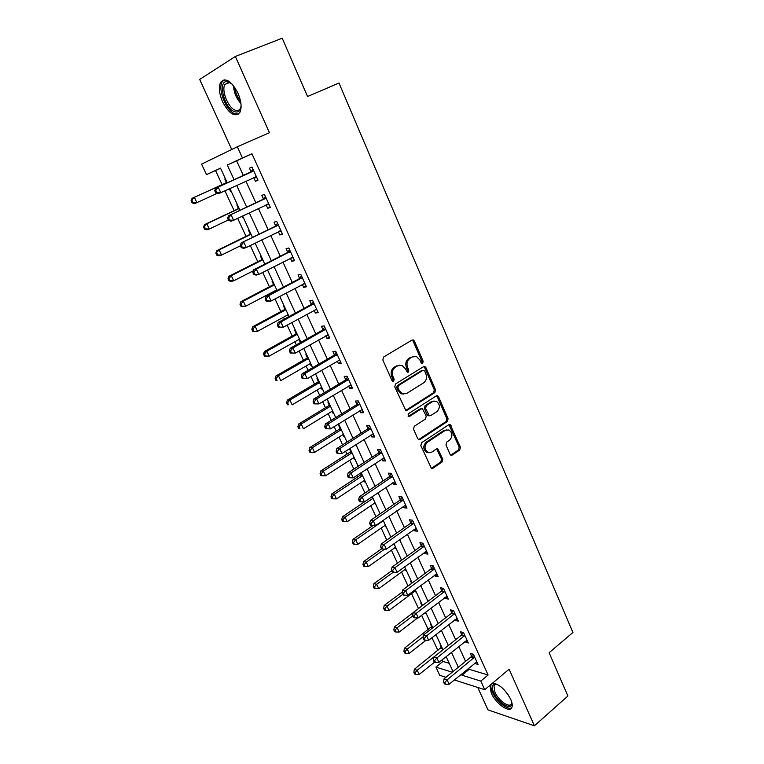 <?xml version="1.0" encoding="UTF-8"?>
<svg xmlns="http://www.w3.org/2000/svg" width="764" height="764" viewBox="0 0 764 764"><rect width="100%" height="100%" fill="white"/><g stroke="black" fill="none" stroke-linecap="round" stroke-linejoin="round"><path stroke-width="1.15" d="M422.673 363.292L423.17 361.305L414.374 341.05L413.267 339.942L411.997 340.066L383.566 357.055L382.821 359.959L391.932 380.491L393.641 381.15L394.157 379.125L392.982 376.48C391.646 372.555 392.429 369.47 395.341 367.226L397.71 365.784L402.026 365.393L405.445 368.85L407.346 372.23L408.282 372.144L408.788 370.139L407.632 367.513C406.314 363.616 407.088 360.56 409.953 358.345L412.283 356.931L416.437 356.54L419.885 360.016L421.021 362.623L422.673 363.292M421.585 363.292L421.938 361.41L413.162 341.193L411.997 340.066M392.524 381.169L392.954 379.202L391.789 376.566L392.982 376.48M407.183 372.154L407.575 370.225L406.419 367.608L407.632 367.513M489.886 685.365L491.262 693.082C495.74 703.692 509.808 713.586 511.89 707.369C512.615 705.487 512.224 702.804 510.696 699.327C505.233 689.395 499.188 683.981 492.579 683.111M237.91 93.046C231.215 80.717 225.456 77.154 220.615 82.359C218.504 87.201 219.172 93.705 222.63 101.87C229.257 114.084 235.006 117.589 239.886 112.394C241.978 107.676 241.319 101.23 237.91 93.046M450.015 454.217L450.913 455.172L452.298 455.038L459.756 449.958L460.434 447.131L450.13 424.583L448.783 424.717L421.556 442.738L420.84 445.622L431.421 468.418L432.873 468.275L442.079 462L442.776 459.145L437.791 448.907L436.378 449.051L431.794 452.126L427.964 452.489C424.249 449.385 424.068 445.966 427.42 442.222L445.326 430.333L448.936 429.97C452.68 432.997 452.899 436.397 449.604 440.159L446.663 442.136L445.975 444.982L450.015 454.217M468.685 668.214L469.192 669.321L488.101 675.013L480.814 681.077L484.739 689.691L454.332 679.96M220.557 168.252L206.452 174.612L201.562 164.126L237.346 146.774L269.425 132.707L235.36 56.46L282.222 38.2L307.539 96.503L338.996 83.047L572.914 632.477L549.115 652.733L567.9 696.004L534.399 725.8L509.12 669.207L484.739 689.691M237.346 146.774L242.455 157.995L227.3 164.995L234.118 179.798M488.101 675.013L251.958 153.765L242.455 157.995M434.84 392.62L435.537 389.793L425.901 367.599L424.851 366.529L423.552 366.653L395.504 383.977L394.768 386.87L405.741 410.392L407.155 410.268L434.84 392.62L433.599 392.677L434.296 389.85L424.669 367.694L423.609 366.624M438.574 396.793L448.076 418.662L447.389 421.489L420.114 439.481L418.672 439.615L417.736 438.632L413.544 429.177L414.26 426.283L425.5 418.987L426.216 416.122L422.473 408.836L421.098 408.96L409.332 416.514L408.329 416.609L408.157 413.878L436.263 395.895L437.581 395.762L438.574 396.793L437.333 396.841L446.825 418.682L448.076 418.662M477.739 687.447L487.995 709.89L534.399 725.8M235.36 56.46L199.7 79.427L231.74 149.486M251.958 153.765L236.63 160.832L243.382 175.586M245.922 181.144L255.835 202.813M258.413 208.457L268.126 229.697M270.752 235.427L280.273 256.246M282.928 262.052L292.259 282.46M294.952 288.343L304.101 308.35M306.822 314.31L315.79 333.916M318.55 339.951L327.345 359.175M330.134 365.278L338.758 384.12M341.575 390.289L350.027 408.759M352.882 415.005L361.162 433.112M364.046 439.415L372.163 457.168M375.076 463.538L383.031 480.938M385.973 487.365L393.775 504.421M396.745 510.915L404.395 527.637M407.384 534.179L414.881 550.577M417.898 557.176L425.252 573.248M428.298 579.905L435.499 595.662M438.565 602.366L445.632 617.809M448.726 624.57L455.65 639.707M458.763 646.516L465.553 661.366M253.791 177.754L255.405 181.297L258.003 180.218L252.024 167.068L249.446 168.195L251.069 171.757M266.111 204.819L267.706 208.314L270.341 207.369L264.439 194.381L261.823 195.383L263.418 198.898M278.335 231.673L279.844 234.997L282.518 234.166L276.692 221.35L274.037 222.228L275.613 225.695M290.416 258.213L291.838 261.345L294.551 260.639L288.792 247.975L286.099 248.739L287.665 252.168M302.343 284.418L303.68 287.369L306.421 286.777L300.739 274.266L298.017 274.916L299.555 278.297M314.128 310.308L315.379 313.068L318.158 312.581L312.543 300.233L309.783 300.768L311.301 304.11M325.76 335.864L326.935 338.452L329.742 338.08L324.194 325.884L321.405 326.304L322.905 329.599M337.249 361.114L338.347 363.521L341.183 363.263L335.711 351.211L332.884 351.526L334.365 354.782M348.604 386.059L349.616 388.293L352.49 388.131L347.076 376.232L344.23 376.442L345.691 379.66M359.815 410.698L360.761 412.761L363.654 412.703L358.306 400.947L355.432 401.052L356.874 404.232M370.893 435.041L371.762 436.941L374.685 436.989L369.404 425.367L366.5 425.376L367.923 428.518M381.847 459.088L382.64 460.835L385.581 460.969L380.367 449.499L377.435 449.404L378.849 452.508M392.658 482.858L393.384 484.443L396.354 484.672L391.206 473.336L388.236 473.145L389.64 476.211M403.344 506.341L404.003 507.774L407.002 508.098L401.902 496.886L398.913 496.61L400.298 499.637M413.907 529.548L414.489 530.827L417.516 531.247L412.484 520.169L409.475 519.797L410.831 522.786M424.345 552.477L424.86 553.614L427.916 554.12L422.941 543.175L419.904 542.707L421.25 545.668M434.668 575.149L435.117 576.142L438.192 576.734L433.274 565.914L430.208 565.36L431.545 568.292M444.858 597.553L445.25 598.403L448.344 599.081L443.483 588.385L440.398 587.745L441.716 590.648M454.943 619.699L455.268 620.416L458.381 621.18L453.577 610.608L450.473 609.882L451.772 612.747M464.904 641.598L468.313 643.021L463.557 632.563L460.434 631.761L461.723 634.588M474.759 663.238L478.121 664.613L473.422 654.28L470.28 653.392L471.55 656.19M215.543 170.563L222.076 184.678M224.912 190.78L234.118 210.663M237.68 218.342L246.018 236.343M250.286 245.55L257.774 261.718M262.73 272.404L269.386 286.786M271.984 292.373L272.261 292.984M275.011 298.925L280.865 311.55M283.492 317.213L284.361 319.094M287.14 325.101L292.201 336.026M294.856 341.756L296.298 344.87M299.125 350.953L303.413 360.216M306.097 366.004L308.102 370.33M310.948 376.49L314.481 384.12M317.194 389.974L319.753 395.475M322.637 401.702L325.435 407.747M328.176 413.658L331.261 420.315M334.174 426.608L336.255 431.097M339.015 437.065L342.625 444.858M345.567 451.209L346.952 454.179M349.74 460.214L353.856 469.096M356.826 475.504L357.523 477.003M360.341 483.087L364.953 493.038M370.817 505.701L375.917 516.703M381.179 528.058L386.746 540.081M391.416 550.166L397.452 563.183M401.549 572.026L408.024 586.017M411.557 593.638L418.481 608.574M421.613 615.326L428.279 629.727M431.966 637.682L437.944 650.594M442.203 659.771L442.977 661.443L449.222 663.324M225.399 178.747L224.807 179.005L226.383 182.405M229.315 188.765L230.594 191.516L231.186 191.277M237.423 204.762L236.821 205L238.368 208.352M242.026 216.269L242.532 217.358L243.133 217.138M249.293 230.47L248.682 230.671L250.21 233.994M261.021 255.864L260.4 256.036L261.918 259.321M272.614 280.951L271.984 281.104L273.483 284.342M276.176 290.167L276.453 290.778M284.065 305.743L283.425 305.867L284.905 309.067M287.627 314.969L288.496 316.84M295.382 330.249L294.732 330.344L296.193 333.505M298.953 339.464L300.118 341.986L300.758 341.9M306.565 354.458L305.906 354.525L307.357 357.657M310.136 363.674L311.225 366.032L311.884 365.975M317.614 378.381L316.955 378.428L318.378 381.522M321.195 387.596L322.207 389.802L322.876 389.764M328.539 402.036L327.871 402.055L329.284 405.111M332.12 411.242L333.066 413.295L333.734 413.286M339.331 425.405L338.662 425.414L340.056 428.432M342.921 434.62L343.8 436.521L344.468 436.531M349.444 448.735L350.705 451.476M353.598 457.722L354.41 459.479L355.088 459.517M360.656 473.002L361.238 474.272M364.151 480.566L364.896 482.179L365.584 482.237M374.58 503.151L375.955 504.698M384.894 525.47L386.212 526.902M395.093 547.549L396.354 548.867M393.976 543.701L401.587 560.184L400.88 560.06L401.1 560.537M405.178 569.371L406.391 570.584M411.557 581.776L410.841 581.624L411.634 583.343M415.158 590.954L416.304 592.052M421.422 603.13L420.697 602.958L421.976 605.718M425.156 612.613L426.121 613.291M431.173 624.245L430.447 624.054L431.708 626.786M440.818 645.131L440.093 644.921L441.344 647.624M445.956 677.286L439.711 675.29L435.9 667.115L452.231 672.186M442.977 661.443L435.9 667.115M461.485 674.106L462 675.223L480.814 681.077M236.687 185.385L246.686 207.139M249.293 212.803L259.101 234.128M261.746 239.877L271.363 260.772M274.047 266.607L283.463 287.092M286.185 292.994L295.42 313.068M298.17 319.056L307.224 338.738M310.003 344.793L318.884 364.084M321.701 370.206L330.392 389.115M333.247 395.313L341.766 413.849M344.65 420.104L353.006 438.278M355.919 444.6L364.113 462.411M367.045 468.8L375.076 486.257M378.046 492.713L385.916 509.827M388.914 516.33L396.631 533.11M399.648 539.67L407.212 556.125M410.258 562.743L417.669 578.864M420.744 585.539L428.012 601.344M431.106 608.068L438.23 623.558M441.353 630.338L448.334 645.523M451.476 652.351L458.324 667.239M227.319 182.892L220.5 168.128L206.452 174.612M453.023 671.546L446.128 656.629M441.707 647.041L414.336 669.312L417.201 670.238L442.967 649.763L435.948 634.569M432.806 627.779L425.634 612.25M422.521 605.508L415.205 589.674M412.121 582.98L404.653 566.821M390.939 537.121L383.165 520.303M380.157 513.78L372.23 496.629M369.241 490.163L361.162 472.668M358.201 466.26L349.96 448.411M347.028 442.06L338.614 423.848M335.711 417.574L327.135 398.989M324.261 392.782L315.503 373.825M312.667 367.685L303.738 348.346M300.93 342.272L291.819 322.542M289.05 316.544L279.748 296.413M277.017 290.482L267.524 269.94M264.822 264.096L255.147 243.143M252.483 237.375L242.608 215.992M239.982 210.31L229.907 188.488M236.63 160.832L227.3 164.995M469.192 669.321L462 675.223M230.594 191.516L231.177 191.248M242.532 217.358L243.105 217.081M300.118 341.986L300.663 341.68M311.225 366.032L311.769 365.727M322.207 389.802L322.742 389.487M333.066 413.295L333.591 412.98M343.8 436.521L344.316 436.196M354.41 459.479L354.916 459.154M364.896 482.179L365.402 481.845M375.258 504.622L375.764 504.278M385.514 526.807L386.011 526.463M395.647 548.743L396.144 548.399M405.674 570.441L406.161 570.087M415.587 591.899L416.065 591.537M425.395 613.12L425.873 612.757M255.405 181.297L257.955 180.113M267.706 208.314L270.227 207.111M279.844 234.997L282.336 233.755M291.838 261.345L294.293 260.085M303.68 287.369L306.106 286.07M315.379 313.068L317.776 311.75M326.935 338.452L329.294 337.105M338.347 363.521L340.677 362.155M349.616 388.293L351.927 386.899M360.761 412.761L363.034 411.347M371.762 436.941L374.016 435.499M382.64 460.835L384.855 459.374M393.384 484.443L395.58 482.953M404.003 507.774L406.171 506.265M414.489 530.827L416.638 529.299M424.86 553.614L426.981 552.066M435.117 576.142L437.209 574.576M445.25 598.403L447.322 596.827M455.268 620.416L457.311 618.821M465.171 642.18L467.196 640.557M474.969 663.696L476.965 662.054M413.716 356.349L412.283 356.931M406.419 367.608C405.101 363.712 405.865 360.665 408.73 358.459L411.061 357.046M399.257 365.163L397.71 365.784M391.789 376.566C390.442 372.641 391.225 369.566 394.138 367.322L396.506 365.88M405.751 410.392L433.599 392.677M424.669 371.008L423.017 370.349L398.426 385.581L397.92 387.606L399.142 390.375L402.418 393.727L406.868 393.336L423.59 382.85C426.398 380.625 427.152 377.588 425.854 373.749L424.669 371.008M423.055 370.32L421.785 370.435L423.017 370.349M403.869 394.081L401.205 393.785L397.939 390.442L396.707 387.673L397.223 385.648L421.785 370.435M418.634 439.596L446.138 421.499L446.825 418.682M421.279 408.864L419.866 408.988L408.148 416.504L409.332 416.514M437.018 411.509C440.389 407.699 440.121 404.261 436.234 401.186L432.672 401.539L426.312 405.617L425.605 408.473L429.32 415.75L430.695 415.616L437.018 411.509M434.047 400.976L432.672 401.539M429.282 415.731L428.088 415.769L427.114 414.757L424.373 408.501L425.08 405.655L431.431 401.577M437.333 396.841L436.378 395.828M446.864 429.712L445.326 430.333M428.805 452.756L426.723 452.441C423.017 449.347 422.836 445.928 426.188 442.194L444.075 430.323M431.335 468.37L440.838 461.943L441.525 459.097L436.626 448.917M450.808 455.124L458.495 449.92L459.174 447.102L448.955 424.622M226.841 181.861L225.59 183.073L192.098 198.315L194.371 197.341L196.873 202.661L217.177 193.349M227.109 182.443L194.371 197.341L191.086 200.731L192.089 202.852L192.996 202.47L191.993 200.34M192.996 202.47L196.873 202.661L194.591 203.606L192.089 202.852M191.086 200.731L192.098 198.315M252.846 171.337L215.725 188.173L253.658 170.639M215.715 190.246L218.208 187.113L220.786 192.671L218.303 193.712L215.763 192.891L216.747 192.471L215.715 190.246L214.722 190.666L215.763 192.891M256.389 176.665L220.786 192.671L216.747 192.471M250.258 172.454L253.075 169.379M256.895 177.783L253.295 177.754M215.725 188.173L214.722 190.666M238.826 207.808L237.594 209.03L204.513 224.635L206.824 223.785L209.298 229.028L228.369 219.965M239.151 208.524L206.824 223.785L203.539 227.089L204.532 229.19L205.449 228.847L204.465 226.755M205.449 228.847L209.298 229.028L206.977 229.859L204.532 229.19M203.539 227.089L204.513 224.635M250.668 233.44L249.446 234.672L216.785 250.63L219.134 249.895L221.57 255.081L240.402 245.807M251.05 234.29L219.134 249.895L215.84 253.132L216.814 255.195L217.75 254.909L216.775 252.836M217.75 254.909L221.57 255.081L219.22 255.797L216.814 255.195M215.84 253.132L216.785 250.63M262.367 258.767L261.164 260.008L228.894 276.31L231.282 275.68L233.698 280.808L253.333 270.809M262.816 259.741L231.282 275.68L228.942 278.602L227.987 278.85L228.952 280.894L229.907 280.646L228.942 278.602M229.907 280.646L233.698 280.808L231.301 281.41L228.952 280.894M227.987 278.85L228.894 276.31M265.242 198.611L228.541 215.725L266.044 197.905M228.579 217.893L231.062 214.789L233.612 220.28L231.081 221.188L228.598 220.462L229.611 220.089L228.579 217.893L227.577 218.265L228.598 220.462M268.747 203.854L233.612 220.28L229.611 220.089M262.625 199.605L265.404 196.501M269.176 204.809L266.044 204.819M228.541 215.725L227.577 218.265M277.485 225.542L241.195 242.923L278.277 224.836M241.281 245.187L243.754 242.112L246.275 247.536L243.706 248.319L241.271 247.67L242.293 247.355L241.281 245.187L240.259 245.502L241.271 247.67M280.942 230.699L246.275 247.536L242.293 247.355M274.83 226.411L277.58 223.289M281.305 231.492L278.602 231.54M241.195 242.923L240.259 245.502M289.575 252.13L286.882 252.874L253.686 269.768L256.284 269.081L290.358 251.413M253.82 272.127L256.284 269.081L258.767 274.438L256.16 275.097L253.782 274.534L254.823 274.266L253.82 272.127L252.788 272.395L253.782 274.534M292.994 257.21L258.767 274.438L254.823 274.266M286.882 252.874L289.594 249.742M293.281 257.84L290.998 257.907M253.686 269.768L252.788 272.395M273.923 283.788L272.729 285.039L240.87 301.684L243.286 301.159L245.674 306.221L276.73 289.881M274.429 284.886L243.286 301.159L240.956 304.053L239.992 304.253L240.937 306.268L241.911 306.068L240.956 304.053M241.911 306.068L245.674 306.221L240.937 306.268M239.992 304.253L240.87 301.684M301.522 278.392L298.791 279.022L266.015 296.279L268.651 295.706L302.286 277.666M266.206 298.724L268.651 295.706L271.105 300.997L268.46 301.541L266.13 301.054L267.19 300.844L266.206 298.724L265.156 298.944L266.13 301.054M304.884 283.387L271.105 300.997L267.19 300.844M298.791 279.022L301.465 275.861M305.103 283.855L303.241 283.95M266.015 296.279L265.156 298.944M241.08 105.499C240.536 111.066 238.206 113.062 234.099 111.487C223.9 107.533 217.492 80.019 227.328 81.576L232.218 84.145M231.12 83.238L228.589 82.35L224.922 84.422C221.245 90.248 227.911 107.313 234.834 110.035C237.279 111.095 239.113 110.57 240.345 108.45L240.947 106.893M224.138 79.781L222.162 81.863C217.625 89.092 225.886 110.217 234.452 113.626L238.463 114.142M511.727 702.087C513.408 711.886 498.309 703.759 493.63 692.576C491.567 687.686 491.863 684.821 494.489 683.99L497.125 684.267M496.992 684.219L495.731 684.238L493.955 685.671L494.919 692.194C498.51 700.703 509.789 708.591 511.46 703.615L511.746 702.221M491.109 684.343C490.498 686.263 490.937 688.87 492.408 692.184C496.275 701.209 507.678 710.539 511.679 707.789M285.344 308.513L284.17 309.773L252.693 326.744L255.147 326.323L257.497 331.328L288.181 314.663M285.898 309.726L255.147 326.323L252.827 329.188L251.843 329.351L252.788 331.347L253.763 331.184L252.827 329.188M253.763 331.184L257.497 331.328L252.788 331.347M251.843 329.351L252.693 326.744M296.623 332.942L295.467 334.212L264.373 351.497L266.865 351.192L269.186 356.129L299.498 339.159M297.244 334.279L266.865 351.192L264.545 354.028L263.551 354.143L264.487 356.119L265.48 355.995L264.545 354.028M265.48 355.995L269.186 356.129L264.487 356.119M263.551 354.143L264.373 351.497M307.777 357.094L306.631 358.364L275.919 375.964L278.44 375.754L280.741 380.634L310.671 363.358M308.446 358.545L278.44 375.754L276.129 378.562L275.126 378.648L276.043 380.587L277.055 380.52L276.129 378.562M277.055 380.52L276.043 380.587M275.126 378.648L275.919 375.964M318.798 380.959L317.671 382.239L287.321 400.135L289.881 400.03L292.144 404.844L321.72 387.281M319.524 382.525L289.881 400.03L287.579 402.809L286.557 402.848L287.474 404.777L288.486 404.739L287.579 402.809M288.486 404.739L287.474 404.777M286.557 402.848L287.321 400.135M329.695 404.548L328.577 405.837L298.6 424.02L301.178 424.01L303.423 428.776L332.646 410.927M330.468 406.219L301.178 424.01L298.896 426.77L297.864 426.77L298.762 428.671L299.794 428.68L298.896 426.77M299.794 428.68L298.762 428.671M297.864 426.77L298.6 424.02M313.307 304.32L310.547 304.836L278.192 322.446L280.865 321.997L314.071 303.594M278.43 324.986L280.865 321.997L283.282 327.221L278.325 327.25L279.395 327.078L278.43 324.986L277.361 325.158L278.325 327.25M316.64 309.248L283.282 327.221L279.395 327.078M310.547 304.836L313.192 301.665M316.783 309.563L315.322 309.649M278.192 322.446L277.361 325.158M324.948 329.933L322.16 330.334L290.215 348.298L292.918 347.964L325.703 329.198M290.492 350.915L292.918 347.964L295.315 353.111L290.368 353.102L291.456 352.978L290.492 350.915L289.413 351.048L290.368 353.102M328.243 334.775L295.315 353.111L291.456 352.978M322.16 330.334L324.767 327.145M328.319 334.947L327.25 335.024M290.215 348.298L289.413 351.048M336.456 355.231L333.629 355.527L302.086 373.816L304.826 373.596L337.191 354.486M302.41 376.528L304.826 373.596L307.195 378.686L302.267 378.638L303.356 378.562L302.41 376.528L301.322 376.614L302.267 378.638M339.703 359.997L307.195 378.686L303.356 378.562M333.629 355.527L336.208 352.319M339.713 360.016L339.187 360.064M302.086 373.816L301.322 376.614M347.821 380.214L344.965 380.405L313.813 399.028L316.582 398.913L348.546 379.469M314.185 401.816L316.582 398.913L318.922 403.936L314.014 403.86L315.121 403.822L314.185 401.816L313.078 401.854L314.014 403.86M351.02 384.913L318.922 403.936L315.121 403.822M344.965 380.405L347.505 377.177M313.813 399.028L313.078 401.854M359.042 404.901L356.158 404.987L325.397 423.924L328.205 423.915L359.758 404.146M325.808 426.789L328.205 423.915L330.506 428.881L325.607 428.776L326.734 428.776L325.808 426.789L324.69 426.789L325.607 428.776M362.203 409.523L330.506 428.881L326.734 428.776M356.158 404.987L358.669 401.74M325.397 423.924L324.69 426.789M340.467 427.859L339.359 429.158L309.735 447.628L312.352 447.714L314.567 452.422L343.437 434.296M341.288 429.645L312.352 447.714L310.069 450.454L309.028 450.407L309.917 452.288L310.958 452.336L310.069 450.454M314.567 452.422L310.958 452.336M309.028 450.407L309.735 447.628M370.129 429.282L367.217 429.272L336.838 448.525L339.674 448.611L370.836 428.528M337.287 451.467L336.16 451.419L337.067 453.377L338.204 453.424L337.287 451.467L339.674 448.611L341.947 453.52L373.262 433.847M367.217 429.272L369.7 426.016M336.838 448.525L336.16 451.419M338.204 453.424L341.947 453.52M351.115 450.913L350.017 452.212L320.746 470.958L323.382 471.14L325.579 475.791L354.104 457.397M351.984 452.794L323.382 471.14L321.119 473.852L320.059 473.776L320.937 475.628L321.997 475.714L321.119 473.852M325.579 475.791L321.997 475.714M320.059 473.776L320.746 470.958M381.083 453.377L378.142 453.272L348.136 472.82L351.001 473.012L381.79 452.613M348.632 475.829L347.486 475.752L348.384 477.681L349.53 477.767L348.632 475.829L351.001 473.012L353.254 477.853L384.177 457.865M378.142 453.272L380.596 449.996M348.136 472.82L347.486 475.752M349.53 477.767L353.254 477.853M361.639 473.699L360.56 475.007L331.624 494.021L334.298 494.289L336.466 498.892L364.657 480.231M362.556 475.685L334.298 494.289L332.034 496.982L330.974 496.867L331.834 498.701L332.903 498.816L332.034 496.982M336.466 498.892L332.903 498.816M330.974 496.867L331.624 494.021M391.903 477.185L388.943 476.984L359.309 496.82L362.203 497.106L392.601 476.411M359.834 499.904L358.679 499.78L359.567 501.69L360.723 501.824L359.834 499.904L362.203 497.106L364.418 501.891L394.959 481.606M437.782 448.907L436.702 448.879M388.943 476.984L391.369 473.69M359.309 496.82L358.679 499.78M360.723 501.824L364.418 501.891M371.314 497.249L342.387 516.817L345.08 517.18L347.219 521.726L375.086 502.808M373.004 498.309L345.08 517.18L342.826 519.835L341.756 519.692L342.606 521.506L343.685 521.659L342.826 519.835M347.219 521.726L343.685 521.659M341.756 519.692L342.387 516.817M402.599 500.716L399.61 500.41L370.339 520.532L373.262 520.924L403.287 499.933M370.903 523.693L369.738 523.531L370.616 525.422L371.781 525.584L370.903 523.693L373.262 520.924L375.458 525.651L405.627 505.071M399.61 500.41L402.007 497.106M370.339 520.532L369.738 523.531M371.781 525.584L375.458 525.651M372.908 525.603L353.016 539.355L355.738 539.795L357.858 544.293L385.39 525.126M383.337 520.685L355.738 539.795L353.503 542.44L352.414 542.259L353.254 544.044L354.343 544.235L353.503 542.44M357.858 544.293L354.343 544.235M352.414 542.259L353.016 539.355M413.171 523.961L410.153 523.569L381.236 543.958L384.187 544.446L413.849 523.178M381.847 547.186L380.663 546.995L381.532 548.858L382.716 549.058L381.847 547.186L384.187 544.446L386.355 549.115L416.16 528.249M410.153 523.569L412.522 520.255M381.236 543.958L380.663 546.995M382.716 549.058L386.355 549.115M381.561 548.858L363.53 561.635L366.271 562.161L368.372 566.601L395.59 547.196M384.693 549.087L366.271 562.161L364.046 564.777L362.948 564.558L363.788 566.334L364.886 566.554L364.046 564.777M368.372 566.601L364.886 566.554M362.948 564.558L363.53 561.635M423.619 546.938L420.582 546.451L392.008 567.117L394.978 567.69L424.287 546.145M392.648 570.412L391.464 570.173L392.324 572.016L393.508 572.255L392.648 570.412L394.978 567.69L397.127 572.303L426.57 551.159M420.582 546.451L422.893 543.166M392.008 567.117L391.464 570.173M393.508 572.255L397.127 572.303M391.722 570.746L373.921 583.658L376.69 584.269L378.763 588.662L405.665 569.018M393.288 572.207L376.69 584.269L374.475 586.857L373.367 586.609L374.188 588.366L375.296 588.614L374.475 586.857M378.763 588.662L375.296 588.614M373.367 586.609L373.921 583.658M402.313 591.985L384.197 605.432L386.995 606.129L389.038 610.465L415.635 590.601M402.743 594.411L386.995 606.129L384.779 608.698L383.662 608.411L384.483 610.149L385.6 610.436L384.779 608.698M389.038 610.465L385.6 610.436M383.662 608.411L384.197 605.432M413.152 612.699L394.358 626.967L397.175 627.741L399.2 632.029L417.746 617.856M422.349 605.136L421.69 606.139M412.751 615.889L397.175 627.741L394.969 630.29L393.842 629.975L394.654 631.685L395.781 632L394.969 630.29M399.2 632.029L395.781 632M393.842 629.975L394.358 626.967M432.08 626.203L404.404 648.254L407.25 649.104L409.246 653.354L426.045 640.232M423.323 636.603L407.25 649.104L405.054 651.635L403.917 651.291L404.719 652.991L405.856 653.335L405.054 651.635M409.246 653.354L405.856 653.335M403.917 651.291L404.404 648.254M433.942 569.638L430.886 569.075L402.647 589.999L405.655 590.658L434.611 568.855M403.325 593.351L402.131 593.084L402.981 594.908L404.175 595.175L403.325 593.351L405.655 590.658L407.766 595.223L436.855 573.802M430.886 569.075L433.092 565.885M402.647 589.999L402.131 593.084M404.175 595.175L407.766 595.223M444.151 592.09L441.067 591.431L413.171 612.604L416.199 613.358L444.801 591.298M413.878 616.032L412.675 615.727L413.515 617.522L414.718 617.828L413.878 616.032L416.199 613.358L418.29 617.866L447.026 596.187M441.067 591.431L443.187 588.328M413.171 612.604L412.675 615.727M414.718 617.828L418.29 617.866M454.236 614.275L451.132 613.54L423.562 634.96L426.618 635.791L454.886 613.473M424.316 638.437L423.094 638.102L423.924 639.879L425.137 640.222L424.316 638.437L426.618 635.791L428.68 640.251L457.082 618.315M451.132 613.54L453.176 610.512M423.562 634.96L423.094 638.102M425.137 640.222L428.68 640.251M464.216 636.211L461.084 635.39L433.837 657.05L436.912 657.966L464.846 635.409M434.62 660.593L433.398 660.22L434.21 661.977L435.442 662.35L434.62 660.593L436.912 657.966L438.956 662.369L467.024 640.194M461.084 635.39L463.051 632.439M433.837 657.05L433.398 660.22M435.442 662.35L438.956 662.369M415.014 672.75L413.878 672.368L414.661 674.049L415.807 674.421L415.014 672.75L417.201 670.238L419.178 674.44L434.63 662.101M419.178 674.44L415.807 674.421M413.878 672.368L414.336 669.312M474.072 657.89L470.92 656.992L443.999 678.881L447.093 679.884L474.702 657.088M444.81 682.481L443.578 682.08L444.381 683.818L445.622 684.219L444.81 682.481L447.093 679.884L449.117 684.229L476.851 661.815M470.92 656.992L472.82 654.108M443.999 678.881L443.578 682.08M445.622 684.219L449.117 684.229M421.938 361.41L423.17 361.305M392.954 379.202L394.157 379.125M407.575 370.225L408.788 370.139M408.73 358.459L409.953 358.345M394.138 367.322L395.341 367.226M413.162 341.193L414.374 341.05M405.942 410.287L407.155 410.268M424.669 367.694L425.901 367.599M434.296 389.85L435.537 389.793M397.223 385.648L398.426 385.581M396.707 387.673L397.92 387.606M397.939 390.442L399.142 390.375M446.138 421.499L447.389 421.489M418.882 439.462L420.114 439.481M419.866 408.988L421.098 408.96M425.08 405.655L426.312 405.617M424.373 408.501L425.605 408.473M427.114 414.757L428.346 414.737M426.188 442.194L427.42 442.222M437.457 449.834L438.698 449.872M441.525 459.097L442.776 459.145M440.838 461.943L442.079 462M431.641 468.208L432.873 468.275M449.815 425.567L451.075 425.567M459.174 447.102L460.434 447.131M458.495 449.92L459.756 449.958M451.046 454.991L452.298 455.038M226.201 182.615L227.023 182.262M225.59 183.073L227.099 182.424M256.102 176.656L253.505 177.745M253.467 170.859L250.878 171.976M238.187 208.562L239.027 208.247M237.594 209.03L239.122 208.457M250.038 234.204L250.888 233.927M249.446 234.672L251.003 234.166M261.746 259.531L262.606 259.292M261.164 260.008L262.73 259.569M268.46 203.854L266.741 204.485M265.862 198.134L263.236 199.117M280.665 230.709L279.614 231.043M278.096 225.055L275.441 225.924M292.717 257.22L291.953 257.42M290.177 251.642L287.484 252.387M273.311 284.561L274.18 284.351M272.729 285.039L274.324 284.666M304.616 283.406L304.043 283.53M302.114 277.886L299.383 278.526M240.927 103.56C236.382 98.47 233.908 92.501 233.498 85.654M234.796 87.44C235.493 92.616 237.423 97.276 240.593 101.392M508.079 694.677L503.591 689.204M284.733 309.286L285.621 309.124M284.17 309.773L285.784 309.468M296.031 333.725L296.929 333.591M295.467 334.212L297.101 333.973M307.185 357.877L308.093 357.772M306.631 358.364L308.284 358.192M318.216 381.742L319.132 381.675M317.671 382.239L319.342 382.124M329.122 405.331L330.048 405.302M328.577 405.837L330.268 405.779M313.889 303.814L311.129 304.33M325.531 329.418L322.733 329.828M337.029 354.716L334.202 355.012M348.384 379.698L345.529 379.889M359.596 404.376L356.712 404.462M339.894 428.652L340.83 428.652M339.359 429.158L341.069 429.167M370.674 428.757L367.761 428.747M350.552 451.705L351.497 451.734M350.017 452.212L351.746 452.278M381.628 452.842L378.686 452.737M361.086 474.492L362.031 474.559M360.56 475.007L362.298 475.122M392.448 476.65L389.478 476.44M371.629 497.03L372.46 497.116M370.979 497.536L372.736 497.717M403.134 500.172L400.145 499.876M413.696 523.416L410.679 523.025M424.135 546.384L421.098 545.907M431.564 627.015L432.577 627.273M431.087 627.55L432.586 627.941M434.458 569.084L431.393 568.521M444.658 591.527L441.573 590.878M454.742 613.712L451.629 612.976M464.703 635.648L461.571 634.827M441.2 647.853L442.213 648.139M440.723 648.397L442.576 648.923M474.559 657.326L471.407 656.429M412.044 340.085L413.267 339.942M423.619 366.624L424.851 366.529M401.205 393.785L402.418 393.727M428.088 415.769L429.32 415.75M436.406 395.809L437.581 395.762M426.723 452.441L427.964 452.489M449.031 424.583L450.13 424.583M228.589 82.35L227.328 81.576M229.572 82.55L224.922 84.422M495.626 684.267L493.955 685.671M495.731 684.238L494.489 683.99"/></g></svg>
